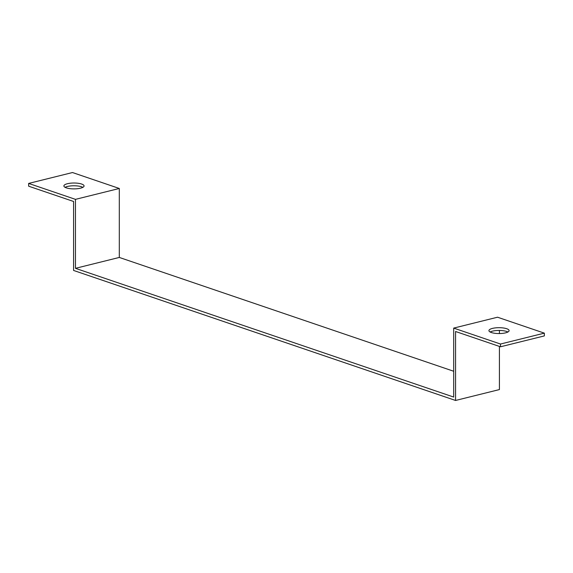 <?xml version="1.0" encoding="UTF-8"?>
<svg xmlns="http://www.w3.org/2000/svg" width="573" height="573" viewBox="0 0 573 573"><rect width="100%" height="100%" fill="white"/><g stroke="black" fill="none" stroke-linecap="round" stroke-linejoin="round"><path stroke-width="0.86" d="M499.412 346.421L499.412 389.576L455.564 400.463L455.564 331.495L500.501 346.787L500.501 344.029L453.694 328.1L497.536 317.213L544.35 333.142L500.501 344.029M499.412 330.449L499.412 333.55M453.694 371.254L119.306 257.442L119.306 188.474L72.499 172.537L28.65 183.424L28.65 186.189L73.588 201.481L73.588 270.449L455.564 400.463M119.306 257.442L75.464 268.329L453.694 397.06L453.694 328.1M500.501 346.787L544.35 335.907L544.35 333.142M75.464 268.329L75.464 199.361L119.306 188.474M28.65 183.424L75.464 199.361M82.884 187.328A10.092 2.937 0 0 0 73.981 185.774A10.092 2.937 0 0 0 65.071 187.328M505.572 332.849A10.092 2.937 180 0 1 494.8 333.285A10.092 2.937 180 0 1 488.934 330.621A10.092 2.937 180 0 1 499.019 327.692A10.092 2.937 180 0 1 509.111 330.621A10.092 2.937 180 0 1 505.572 332.849M507.929 332.003A10.092 2.937 -0 0 0 499.019 330.449A10.092 2.937 -0 0 0 490.116 332.003M80.535 188.18A10.092 2.937 180 0 1 69.756 188.617A10.092 2.937 180 0 1 63.89 185.953A10.092 2.937 180 0 1 73.981 183.016A10.092 2.937 180 0 1 84.066 185.953A10.092 2.937 180 0 1 80.535 188.18"/></g></svg>
